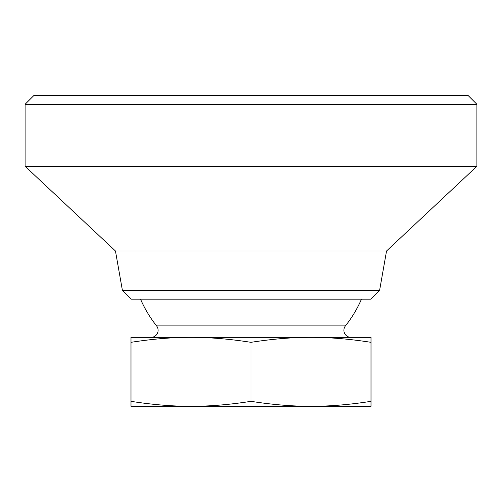 <?xml version="1.0" encoding="UTF-8"?>
<svg xmlns="http://www.w3.org/2000/svg" width="502" height="502" viewBox="0 0 502 502"><rect width="100%" height="100%" fill="white"/><g stroke="black" fill="none" stroke-linecap="round" stroke-linejoin="round"><path stroke-width="0.75" d="M350.942 337.35A7.059 7.059 0 0 1 345.414 325.905L156.586 325.905A7.059 7.059 0 0 1 151.058 337.35M370.965 299.142L379.568 290.539L122.432 290.539L115.46 251L25.1 166.287L25.1 104.297L476.9 104.297L468.297 95.694L33.703 95.694L25.1 104.297M370.965 299.148L131.035 299.148M379.568 290.539L386.54 251L115.46 251M386.54 251L476.9 166.287L25.1 166.287M251 401.33C229.533 404.681 209.529 406.344 190.998 406.306C172.462 406.344 152.457 404.681 130.991 401.33L130.991 406.306L311.002 406.306C292.471 406.344 272.467 404.681 251 401.33L251 342.326C272.467 338.976 292.471 337.313 311.002 337.35C329.538 337.313 349.543 338.976 371.009 342.326L371.009 337.35L190.998 337.35C209.529 337.313 229.533 338.976 251 342.326M371.009 401.33C349.543 404.681 329.538 406.344 311.002 406.306L371.009 406.306L371.009 342.326M130.991 337.35L130.991 342.326C152.457 338.976 172.462 337.313 190.998 337.35L130.991 337.35M130.991 401.33L130.991 342.326M131.035 299.142L122.432 290.539M140.516 299.148A120.518 120.518 0 0 0 156.586 325.905M345.414 325.905A120.518 120.518 0 0 0 361.484 299.148M476.9 166.287L476.9 104.297"/></g></svg>

